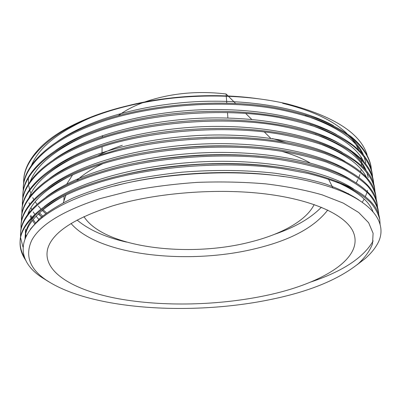 <?xml version="1.0" encoding="UTF-8"?>
<svg xmlns="http://www.w3.org/2000/svg" width="401" height="401" viewBox="0 0 401 401"><rect width="100%" height="100%" fill="white"/><g stroke="black" fill="none" stroke-linecap="round" stroke-linejoin="round"><path stroke-width="0.6" d="M314.173 204.545C306.289 220.745 281.061 234.4 250.324 242.029C188.901 257.993 103.804 247.978 83.944 216.615M126.576 242.109C105.458 237.282 88.957 229.928 77.077 220.054M66.761 184.009L72.531 175.016M98.355 155.423C105.428 151.703 113.418 148.325 122.33 145.287M327.722 210.059C314.474 227.272 290.755 240.044 256.575 248.379C189.833 265.186 99.192 256.154 71.042 223.512M63.298 202.711L65.934 195.157M76.456 180.776C82.877 174.681 91.613 169.011 102.671 163.763M265.743 295.562C218.57 305.472 163.367 306.82 118.531 298.755C74.24 290.62 41.393 271.983 47.809 248.399C52.596 232.43 74.22 218.244 112.676 205.853C156.184 192.731 217.678 187.904 266.379 194.044C315.166 200.204 346.579 215.828 353.436 232.385C364.303 259.121 320.224 284.249 265.743 295.562M227.898 117.999L227.487 112.511M226.786 103.082L226.269 96.205M226.249 95.914L226.104 93.989C197.427 90.576 170.315 93.233 144.776 101.969M100.255 198.57L129.934 190.986C151.558 186.861 174.104 183.984 197.573 182.36C221.086 181.523 243.813 182.024 265.748 183.864C286.74 186.435 305.542 190.094 322.148 194.841L343.181 203.056L358.705 212.495L368.619 222.705L373.1 233.267L372.529 243.808C369.867 250.73 365.136 257.367 358.339 263.713C338.359 279.597 309.577 291.432 271.988 299.221C193.402 315.903 91.343 310.259 46.205 280.073C29.654 268.85 24.817 255.612 31.694 240.364C40.115 224.72 62.972 210.791 100.255 198.57M48.912 281.858L42.26 277.708C9.138 256.51 16.15 219.883 87.017 194.355L95.894 191.337C157.337 170.736 253.863 166.911 312.675 182.084C371.547 196.325 390.358 223.091 376.815 245.016C373.948 249.853 369.922 254.485 364.73 258.911L357.06 264.79M25.97 260.56C21.724 254.59 19.769 248.319 20.095 241.753C20.225 222.946 46.561 199.242 94.405 183.939C146.47 166.465 227.146 160.094 284.048 168.971L307.808 173.392C322.434 177.057 335.281 181.312 346.359 186.154C356.283 191.242 364.223 196.58 370.178 202.164C375.1 207.818 378.298 213.638 379.762 219.613L380.088 224.289M20.155 240.76C20.341 222.239 45.594 198.986 91.994 183.633L94.42 182.826C125.122 172.846 160.565 166.676 200.746 164.305C240.034 162.6 275.036 165.117 305.752 171.859C352.549 183.773 377.166 199.367 379.602 218.635L379.762 219.608M20.571 237.342L20.556 233.863C20.712 214.7 46.947 190.6 94.526 175.097C146.3 157.392 226.48 151.022 283.086 160.134C299.367 162.891 314.209 166.38 327.617 170.615L345.121 177.713C355.01 182.906 362.93 188.355 368.875 194.054C373.797 199.823 377 205.753 378.484 211.848L378.82 215.287M20.556 233.863L20.616 232.891C20.772 213.673 46.997 189.528 94.541 173.994L99.508 172.39C155.849 153.999 241.507 149.483 297.241 161.543C348.504 171.864 375.632 191.698 378.323 210.886L378.484 211.848M21.017 229.497L21.012 226.054C21.198 206.535 47.328 182.054 94.641 166.35C146.134 148.42 225.823 142.059 282.139 151.398C298.339 154.22 313.111 157.793 326.459 162.114L343.893 169.362C353.752 174.661 361.647 180.214 367.587 186.029C372.509 191.909 375.717 197.949 377.221 204.159L377.562 207.568M21.012 226.054L21.073 225.086C21.258 205.523 47.378 180.991 94.656 165.267L107.944 161.102C160.946 145.317 235.878 141.493 287.823 151.277C343.722 161.127 374.379 182.625 377.06 203.207L377.216 204.159M21.464 221.728L21.469 218.319C21.679 198.455 47.709 173.598 94.761 157.703C145.964 139.553 225.177 133.197 281.201 142.756C297.316 145.648 312.023 149.297 325.311 153.708L342.675 161.102C352.504 166.5 360.384 172.159 366.313 178.079C371.231 184.069 374.449 190.224 375.963 196.545L376.313 199.919M21.469 218.319L21.524 217.362C21.739 197.452 47.754 172.55 94.771 156.631L117.588 149.763C166.099 136.801 230.004 133.628 277.196 141.077C338.208 150.114 373.191 173.463 375.807 195.598L375.963 196.545M21.9 214.034L21.915 210.66C22.15 190.455 48.08 165.237 94.872 149.157C145.799 130.791 224.53 124.44 280.274 134.215C296.309 137.167 310.945 140.896 324.178 145.393C336.394 150.255 346.705 155.563 355.121 161.317C366.308 170.089 372.659 179.332 374.724 189.001L375.08 192.34M21.915 210.66L21.975 209.708C22.21 189.462 48.13 164.194 94.887 148.094C105.268 144.435 116.626 141.187 128.962 138.35C171.468 128.45 223.608 125.884 264.815 130.977C331.567 138.686 372.118 164.129 374.569 188.064L374.719 189.001M374.639 188.535L374.945 191.884M22.341 206.415L22.361 203.071C22.621 182.535 48.451 156.961 94.987 140.701C145.638 122.125 223.898 115.779 279.357 125.764C295.311 128.786 309.878 132.586 323.056 137.167C335.221 142.114 345.502 147.518 353.893 153.377C365.05 162.3 371.401 171.698 373.491 181.533L373.852 184.836M22.361 203.071L22.416 202.129C22.682 181.553 48.496 155.934 95.002 139.648C109.343 134.495 125.413 130.21 143.207 126.791C179.092 120.22 214.555 118.305 249.597 121.042C286.209 124.28 315.928 131.633 338.745 143.102C359.762 154.515 371.296 167.016 373.341 180.605L373.491 181.533M22.772 198.866L22.802 195.553C23.088 174.696 48.817 148.776 95.097 132.335C145.478 113.558 223.272 107.222 278.454 117.413C294.329 120.49 308.825 124.365 321.943 129.027C334.063 134.064 344.304 139.563 352.674 145.513C363.807 154.591 370.158 164.139 372.273 174.134L372.639 177.402M22.802 195.553L22.857 194.62C23.148 173.723 48.862 147.758 95.112 131.297C115.172 123.964 138.16 118.501 164.074 114.897C185.483 112.064 206.741 110.922 227.848 111.468C269.457 112.942 303.883 119.764 331.116 131.929C356.213 144.245 369.882 158.004 372.123 173.212L372.273 174.129M23.203 191.387L23.238 188.109C23.549 166.936 49.178 140.671 95.207 124.064C145.317 105.087 222.65 98.756 277.557 109.147C293.352 112.29 307.783 116.235 320.845 120.977C332.915 126.099 343.121 131.683 351.466 137.733C362.574 146.951 368.93 156.651 371.065 166.801L371.436 170.044M23.238 188.109L23.293 187.187C23.604 165.969 49.223 139.668 95.222 123.037C145.297 104.034 222.575 97.709 277.447 108.125C293.231 111.272 307.652 115.222 320.71 119.974C332.775 125.107 342.975 130.706 351.316 136.766C362.419 146.004 368.775 155.718 370.915 165.889L371.065 166.801M24.586 257.437C21.423 252.249 19.94 246.856 20.13 241.262M22.987 247.006L20.611 237.843M21.985 213.563L21.95 210.184M42.205 217.507L38.29 213.903M23.629 183.979L23.669 180.731C24.005 159.247 49.534 132.656 95.318 115.884C115.663 108.225 138.997 102.596 165.322 98.982C141.107 102.09 119.067 107.102 99.202 114.024L95.323 115.413C71.558 124.335 53.589 134.666 41.408 146.405C30.025 157.884 24.13 169.021 23.724 179.808M104.25 112.731L106.887 111.864M128.5 105.558C168.54 95.468 217.182 92.907 258.074 98.731M367.085 154.736C360.118 133.067 333.702 116.175 287.853 104.054L282.635 103.283C312.123 110.551 333.532 120.626 346.875 133.503M349.717 136.4C353.717 140.776 356.695 145.242 358.649 149.799M360.94 157.052L361.261 158.911M361.386 159.854L361.552 165.808M361.141 169.463L360.664 171.828M359.908 174.585L358.88 177.458M357.963 179.578L356.238 182.941M348.504 193.538L347.998 194.094M287.853 104.054C252.725 95.684 207.533 93.588 165.322 98.982M42.982 209.678L46.611 212.961M102.2 137.187L102.666 135.553M118.31 115.663C124.911 110.691 133.112 106.35 142.911 102.651M270.5 138.079L264.359 131.979M251.698 119.408L245.653 113.403M235.603 103.423L228.41 96.285M228.119 95.994L226.104 93.989M102.08 146.741L102.019 153.563M281.873 151.352C292.85 154.565 302.164 158.37 309.798 162.781M328.499 179.112L333 188.014M272.485 138.561L286.284 142.566M321.361 207.252C310.58 218.314 294.941 227.347 274.439 234.359M114.586 185.969C165.342 172.35 234.775 168.821 284.189 176.686M373.166 240.921C363.522 257.642 342.725 271.342 310.77 282.018M25.052 238.199C25.729 224.801 37.639 211.302 60.792 197.703M124.44 174.585C170.225 163.588 228.745 160.656 273.106 166.435M336.745 182.059C356.82 190.946 368.9 200.796 372.98 211.608M25.699 236.715L25.504 235.071M25.428 234.074L25.433 231.121M137.087 162.941C175.874 154.986 221.838 152.671 259.427 156.255M27.734 214.475C32.12 201.768 45.238 189.472 67.087 177.583M153.839 151.087C183.452 146.475 212.761 144.881 241.763 146.31M187.813 138.33L206.901 137.297M29.002 197.768C34.25 183.628 49.243 170.235 73.974 157.588M319.702 143.814C344.9 153.543 360.529 164.796 366.589 177.573M34.641 223.643L32.486 220.445M31.864 219.392L31.448 218.65M31.113 218.029L30.25 216.269M28.897 212.916L28.656 212.189M315.036 134.365C341.878 144.325 358.569 156.024 365.105 169.473M30.275 181.322C36.516 165.578 53.619 151.042 81.573 137.703M310.179 124.962C338.76 135.122 356.574 147.282 363.627 161.433M41.604 216.906L38.566 213.633M305.106 115.598C335.532 125.934 354.549 138.551 362.148 153.458M45.689 213.643L42.2 210.335M40.972 209.056L38.311 206.009M36.982 204.315L35.188 201.778M33.799 199.548L32.742 197.643M31.343 194.691L30.897 193.603M30.516 192.605L29.754 190.264M29.569 189.608L28.752 185.788M28.516 183.994L28.376 178.325M31.559 165.122C38.952 147.578 58.451 131.844 90.05 117.924M30.265 229.282L39.669 218.595C48.275 211.462 59.248 204.67 72.576 198.214C86.987 192.134 103.212 186.751 121.252 182.054C140.49 177.758 160.841 174.46 182.305 172.164C214.761 169.553 246.575 170.029 274.765 173.212C293.276 175.828 310.068 179.372 325.131 183.838C338.875 188.741 350.168 194.154 359.01 200.074M24.997 238.956L25.108 236.991C25.388 229.552 29.193 221.803 36.526 213.733M44.17 206.68C71.789 184.33 130.079 166.054 197.808 161.984C263.773 158.26 324.589 170.034 353.381 188.791M26.025 236.044L25.714 234.114M25.604 233.111L25.544 229.177M45.945 197.207C73.939 174.996 131.142 157.067 197.312 153.087C261.788 149.468 321.361 160.981 350.674 179.623M47.764 187.778C76.095 165.748 132.205 148.18 196.826 144.285C259.818 140.771 318.143 152.019 347.923 170.5M49.634 178.395C78.245 156.59 133.267 139.388 196.345 135.588C257.873 132.175 314.935 143.137 345.126 161.433M51.549 169.062C80.395 147.513 134.33 130.696 195.873 126.987C255.938 123.678 311.732 134.34 342.284 152.41M35.423 222.786L33.158 219.578M32.501 218.52L32.14 217.913M31.789 217.297L30.787 215.387M29.418 212.254L29.067 211.297M53.518 159.773C82.556 138.515 135.398 122.099 195.412 118.485C254.023 115.272 308.529 125.623 339.396 143.443M350.253 150.781C358.223 157.187 363.572 163.884 366.303 170.876M366.835 172.315L368.183 177.653M367.577 190.39L367.256 191.568M367.055 192.234L365.281 196.806M364.158 199.061L362.288 202.239M38.802 219.397L36.1 216.149M34.767 214.329L33.188 211.908M31.799 209.462L30.962 207.768M29.594 204.43L29.037 202.721M55.544 150.525C84.726 129.603 136.47 113.593 194.956 110.074C252.124 106.967 305.336 116.992 336.459 134.52M42.586 216.084L39.438 212.801M57.624 141.327C86.902 120.771 137.553 105.182 194.51 101.759C250.239 98.746 302.143 108.44 333.472 125.643M345.707 133.588C354.499 140.43 360.439 147.593 363.522 155.087M364.113 156.59L365.822 163.047M63.904 200.931L64.06 196.064M48.26 247.056L47.809 248.399M358.339 263.713L364.73 258.911M20.095 241.753L20.155 240.765M23.669 180.736L23.724 179.818M46.205 280.073L42.26 277.708M352.84 231.096L353.436 232.385M332.464 186.856L332.399 186.37"/></g></svg>
